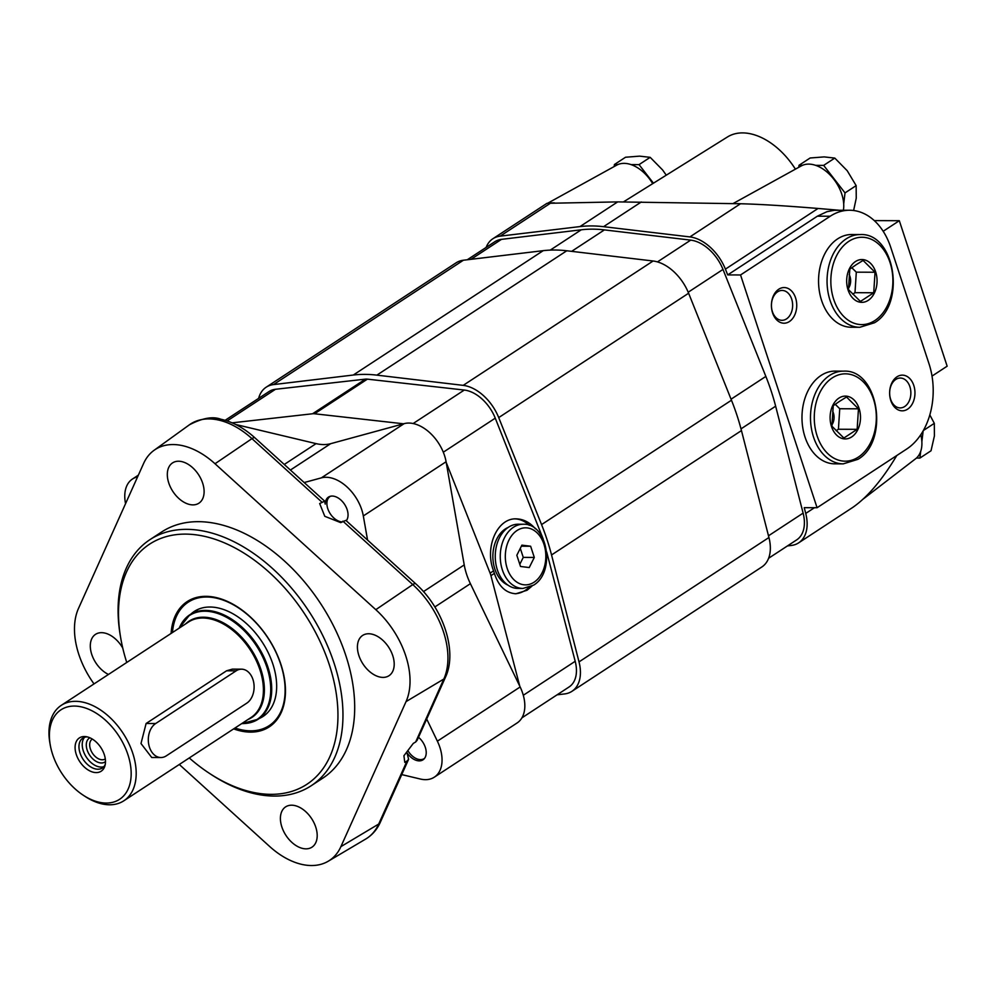 <?xml version="1.0" encoding="UTF-8"?>
<svg xmlns="http://www.w3.org/2000/svg" width="997" height="997" viewBox="0 0 997 997"><rect width="100%" height="100%" fill="white"/><g stroke="black" fill="none" stroke-linecap="round" stroke-linejoin="round"><path stroke-width="1.5" d="M50.224 744.846L49.85 742.69A57.066 36.366 56.8 0 1 61.328 705.315A57.066 36.366 56.8 0 1 123.005 733.131A57.066 36.366 56.8 0 1 123.84 800.79A57.066 36.366 56.8 0 1 109.595 804.778A57.066 36.366 56.8 0 1 85.007 796.366L83.175 795.17A53.489 34.085 56.8 0 1 50.224 744.846A53.489 34.085 56.8 0 1 79.448 706.512A53.489 34.085 56.8 0 1 128.912 757.919A53.489 34.085 56.8 0 1 106.23 803.059A53.489 34.085 56.8 0 1 83.175 795.17M155.657 723.535L146.11 723.498L140.988 743.538L151.731 757.496L160.903 757.533A17.834 12.662 90.2 0 0 166.287 755.863L246.758 703.172A17.834 12.662 90.2 0 0 253.824 683.169A17.834 12.662 90.2 0 0 241.511 669.174A17.834 12.662 90.2 0 0 236.127 670.844L155.657 723.535A17.834 12.662 90.2 0 0 148.59 743.525A17.834 12.662 90.2 0 0 160.903 757.533M146.11 723.498L226.581 670.794L232.338 669.137L241.511 669.174M104.286 754.617A19.89 12.674 56.8 0 1 104.922 765.87A19.89 12.674 56.8 0 1 79.685 761.509A19.89 12.674 56.8 0 1 85.767 736.621A19.89 12.674 56.8 0 1 104.286 754.617M105.258 764.437A17.834 11.366 56.8 0 1 102.355 767.977A17.834 11.366 56.8 0 1 80.034 753.009A17.834 11.366 56.8 0 1 82.813 738.141A17.834 11.366 56.8 0 1 87.213 736.895M103.838 766.681A17.834 11.366 56.8 0 1 83.299 750.866A17.834 11.366 56.8 0 1 84.595 737.294M105.483 761.621A14.27 9.085 56.8 0 1 89.58 755.028A14.27 9.085 56.8 0 1 89.892 737.805M105.296 758.904A11.852 7.552 56.8 0 1 105.233 758.941A11.852 7.552 56.8 0 1 90.391 748.996A11.852 7.552 56.8 0 1 92.247 739.113A11.852 7.552 56.8 0 1 92.31 739.076M631.039 164.592L639.052 164.63L653.446 183.186M614.164 166.549L614.414 164.53L617.953 164.542M639.052 164.63L650.181 157.339L639.6 156.143L625.543 157.239L614.414 164.53M650.181 157.339L662.606 169.964L666.27 175.185M920.705 451.379L919.895 458.072L916.442 458.059M923.16 430.866L921.864 441.646M407.81 750.504A14.556 9.272 -123.2 0 0 414.253 757.471A14.556 9.272 -123.2 0 0 424.622 758.268M929.815 414.902L934.314 423.351L934.413 435.926L931.024 450.781L919.895 458.072M934.314 423.351L923.334 430.542M815.646 165.352L823.659 165.377L845.02 192.907L843.699 203.911M798.784 167.297L799.021 165.278L802.56 165.29M330.543 496.232A14.556 9.272 -123.2 0 0 327.116 506.052A14.556 9.272 -123.2 0 0 336.089 519.736A14.556 9.272 -123.2 0 0 341.846 521.867M823.659 165.377L834.788 158.087L824.22 156.903L810.15 157.987L799.021 165.278M834.788 158.087L847.213 170.711L856.149 185.616L845.02 192.907M856.149 185.616L856.249 198.191L853.619 210.504M830.214 216.237L817.378 216.187L826.949 211.688L834.202 210.305L849.606 210.242A64.194 45.588 90.2 0 0 830.214 216.237L740.547 274.96L817.079 507.722L804.243 507.672L805.726 513.43A39.232 25 56.8 0 1 798.634 542.867A39.232 25 56.8 0 1 791.331 545.459L787.443 545.932M817.079 507.722L906.747 448.999A64.194 45.588 90.2 0 0 928.992 363.706L890.732 247.331A64.194 45.588 90.2 0 0 849.606 210.242M486.125 247.43A39.232 25 56.8 0 1 492.879 238.744L546.967 203.326L617.691 201.893L740.522 203.749C759.789 204.235 785.636 205.818 818.063 208.46L838.577 210.193M492.879 238.744A39.232 25 56.8 0 1 500.182 236.139L579.992 226.581A181.878 115.901 56.8 0 1 603.571 226.68L689.887 236.912A39.232 25 56.8 0 1 725.405 269.14L727.71 274.91L817.378 216.187M896.789 455.517C882.233 479.831 867.552 497.142 852.722 507.436L798.634 542.867M740.547 274.96L727.71 274.91M859.788 327.29L851.288 327.253A46.361 32.926 -89.8 0 1 818.549 280.755A46.361 32.926 -89.8 0 1 851.662 234.532L860.174 234.569C895.256 232.451 906.236 304.708 874.469 322.766L859.788 327.29A46.361 32.926 -89.8 0 1 827.049 280.793A46.361 32.926 -89.8 0 1 860.174 234.569M843.225 463.867L834.713 463.829A46.361 32.926 -89.8 0 1 801.974 417.332A46.361 32.926 -89.8 0 1 835.087 371.108L843.599 371.146C878.681 369.027 889.673 441.285 857.894 459.343L843.225 463.867A46.361 32.926 -89.8 0 1 810.486 417.369A46.361 32.926 -89.8 0 1 843.599 371.146M896.976 376.816A17.834 12.662 -89.8 0 1 914.91 394.538A17.834 12.662 -89.8 0 1 894.994 407.586A17.834 12.662 -89.8 0 1 896.976 376.816M778.769 289.217A17.834 12.662 -89.8 0 1 796.69 306.951A17.834 12.662 -89.8 0 1 776.788 319.987A17.834 12.662 -89.8 0 1 778.769 289.217M874.307 220.611L899.319 220.711L947.15 366.186L932.021 376.093M899.319 220.711L883.192 231.279M623.586 201.83L727.461 136.975A62.412 39.768 56.8 0 1 795.407 169.166M920.767 434.742A32.988 21.024 56.8 0 1 915.607 458.757L863.39 498.899M551.167 202.964A39.232 25 56.8 0 1 553.26 202.877A39.232 25 56.8 0 1 554.531 202.914M547.901 203.114L616.719 165.141A32.988 21.024 56.8 0 1 624.097 163.358A32.988 21.024 56.8 0 1 652.699 183.66M732.969 203.612L801.339 165.888A32.988 21.024 56.8 0 1 830.501 175.385A32.988 21.024 56.8 0 1 843.4 210.217M736.347 203.675A39.232 25 56.8 0 1 740.036 203.737M786.496 318.915A14.93 10.606 -89.8 0 1 781.984 320.311A14.93 10.606 -89.8 0 1 771.678 308.584A14.93 10.606 -89.8 0 1 777.585 291.834A14.93 10.606 -89.8 0 1 782.097 290.439A14.93 10.606 -89.8 0 1 792.403 302.166A14.93 10.606 -89.8 0 1 786.496 318.915M904.703 406.514A14.93 10.606 -89.8 0 1 900.191 407.91A14.93 10.606 -89.8 0 1 889.885 396.183A14.93 10.606 -89.8 0 1 895.804 379.433A14.93 10.606 -89.8 0 1 900.316 378.037A14.93 10.606 -89.8 0 1 910.622 389.765A14.93 10.606 -89.8 0 1 904.703 406.514M838.913 398.115A21.398 15.192 -89.8 0 1 860.436 419.388A21.398 15.192 -89.8 0 1 836.533 435.028A21.398 15.192 -89.8 0 1 838.913 398.115M839.536 401.342L833.243 405.692L831.922 426.205L843.873 438.019L857.146 429.333L858.467 408.82L846.515 397.005L839.536 401.342M836.171 430.729L838.415 429.246L857.146 429.333M838.415 429.246L839.748 408.745L858.467 408.82M839.748 408.745L835.224 404.271M831.934 424.847A10.693 7.602 90.2 0 0 832.632 411.15M855.488 261.538A21.398 15.192 -89.8 0 1 876.999 282.812A21.398 15.192 -89.8 0 1 853.108 298.464A21.398 15.192 -89.8 0 1 855.488 261.538M856.111 264.766L849.818 269.115L848.484 289.629L860.436 301.443L873.721 292.757L875.042 272.243L863.09 260.429L856.111 264.766M852.747 294.152L854.99 292.682L873.721 292.757M854.99 292.682L856.311 272.169L875.042 272.243M856.311 272.169L851.799 267.707M848.497 288.283A10.693 7.602 90.2 0 0 849.195 274.574M467.281 259.756L494.836 241.723A35.668 22.732 56.8 0 1 501.479 239.355L581.276 229.796A178.313 113.633 56.8 0 1 604.406 229.896L690.709 240.127A35.668 22.732 56.8 0 1 722.999 269.427L765.846 376.417A178.313 113.633 56.8 0 1 775.641 406.19L803.121 513.119A35.668 22.732 56.8 0 1 796.69 539.875L768.612 558.258M258.622 398.364A39.232 25 56.8 0 1 266.187 387.197A39.232 25 56.8 0 1 273.49 384.593L353.287 375.034A181.878 115.901 56.8 0 1 376.878 375.134L463.194 385.365A39.232 25 56.8 0 1 498.712 417.593L541.558 524.584A181.878 115.901 56.8 0 1 551.54 554.955L579.02 661.883A39.232 25 56.8 0 1 571.942 691.32A39.232 25 56.8 0 1 564.638 693.924L557.086 694.822M266.187 387.197L456.09 262.834A39.232 25 56.8 0 1 463.393 260.229L543.203 250.671A181.878 115.901 56.8 0 1 566.782 250.77L653.097 261.002A39.232 25 56.8 0 1 688.615 293.23L731.462 400.221A181.878 115.901 56.8 0 1 741.456 430.592L768.936 537.52A39.232 25 56.8 0 1 761.858 566.957L571.942 691.32M535.426 528.809C529.781 522.353 523.388 519.038 516.259 518.864C497.216 517.892 484.33 547.428 493.565 570.857L494.4 573.387L490.935 575.655L519.786 686.235M446.22 462.483L490.1 573.125A16.052 10.232 56.8 0 1 490.935 575.655M225.135 420.298L269.04 391.547A34.023 21.685 56.8 0 1 275.484 389.279L365.438 379.134A16.052 10.232 56.8 0 1 367.407 379.147L464.278 390.051A34.023 21.685 56.8 0 1 495.26 418.167L542.979 538.492A16.052 10.232 56.8 0 1 543.178 538.991M232.127 422.84L312.56 413.767A16.052 10.232 56.8 0 1 314.529 413.767L403.598 423.8M532.012 586.086L527.052 590.261L515.96 593.763C505.828 593.14 498.637 586.348 494.4 573.387M546.68 552.002L575.194 661.285A34.023 21.685 56.8 0 1 569.088 686.958L521.905 717.852M529.008 587.42A37.45 26.595 -89.8 0 1 525.431 590.249A37.45 26.595 -89.8 0 1 515.05 593.738M515.324 518.889A37.45 26.595 -89.8 0 1 529.27 525.319M507.859 585.089A30.134 21.398 -89.8 0 1 492.867 556.214A30.134 21.398 -89.8 0 1 508.096 527.475M529.245 567.555L534.305 557.435L530.628 546.231L521.892 545.16L516.832 555.267L520.509 566.47L529.245 567.555M522.927 588.442L517.904 588.417A32.091 22.794 -89.8 0 1 495.247 556.226A32.091 22.794 -89.8 0 1 518.166 524.223L523.188 524.248C548.163 523.064 555.628 572.44 533.52 585.189L522.927 588.442A32.091 22.794 -89.8 0 1 500.257 556.251A32.091 22.794 -89.8 0 1 523.188 524.248M519.798 564.314L523.263 557.385L534.305 557.435M521.369 546.194L530.628 546.231M523.263 557.385L520.284 548.35M346.271 520.758A14.93 9.521 56.8 0 0 343.716 503.124A14.93 9.521 56.8 0 0 328.449 497.104A14.93 9.521 56.8 0 0 325.221 504.096L324.71 501.179L319.676 503.535L324.798 516.309L340.725 522.627L345.847 520.372L415.687 583.744C443.067 607.983 457.76 651.328 445.447 677.275A7.129 5.085 -155.8 0 1 443.827 679.044L406.041 701.614L340.899 846.627A71.722 45.7 56.8 0 1 328.262 861.209A71.722 45.7 56.8 0 1 269.502 846.341L179.298 764.475M445.472 677.212A7.129 5.085 -155.8 0 1 445.447 677.275L417.157 740.273L415.687 741.967L443.827 679.044A73.691 46.959 56.8 0 0 412.77 584.578A7.129 2.069 -47.8 0 1 415.687 583.744M408.608 759.303L380.306 822.301A7.129 5.085 -155.8 0 1 378.698 824.058L407 761.035L408.608 759.303L406.975 752.747A14.93 9.521 56.8 0 0 419.251 760.873A14.93 9.521 56.8 0 0 422.99 759.826A14.93 9.521 56.8 0 0 418.503 737.269M94.017 683.917A71.722 45.7 56.8 0 1 78.476 608.469L143.618 463.443A71.722 45.7 56.8 0 1 154.049 450.32A71.722 45.7 56.8 0 1 215.016 463.742L375.807 609.678A71.722 45.7 56.8 0 1 406.041 701.614M382.985 677.399A24.078 15.341 56.8 0 1 360.627 659.827A24.078 15.341 56.8 0 1 362.621 635.438A24.078 15.341 56.8 0 1 388.643 647.178A24.078 15.341 56.8 0 1 389.004 675.717A24.078 15.341 56.8 0 1 382.985 677.399M126.756 662.469A143.543 91.475 56.8 0 1 120.737 638.142L120.363 635.986A147.107 93.743 56.8 0 1 149.936 539.651L161.664 531.974A147.107 93.743 56.8 0 1 320.685 603.683A147.107 93.743 56.8 0 1 322.854 778.109L311.126 785.786A147.107 93.743 56.8 0 1 274.374 796.067A147.107 93.743 56.8 0 1 210.99 774.382L209.171 773.186A143.543 91.475 56.8 0 1 189.268 757.944M305.979 848.846A24.078 15.341 56.8 0 1 283.609 831.274A24.078 15.341 56.8 0 1 285.616 806.885A24.078 15.341 56.8 0 1 311.637 818.624A24.078 15.341 56.8 0 1 311.986 847.163A24.078 15.341 56.8 0 1 305.979 848.846M108.461 674.446A24.078 15.341 56.8 0 1 91.699 654.269A24.078 15.341 56.8 0 1 95.513 634.354A24.078 15.341 56.8 0 1 122.756 648.087M192.882 504.881A24.078 15.341 56.8 0 1 170.524 487.309A24.078 15.341 56.8 0 1 172.518 462.92A24.078 15.341 56.8 0 1 198.54 474.647A24.078 15.341 56.8 0 1 198.901 503.198A24.078 15.341 56.8 0 1 192.882 504.881M407 761.035L404.782 762.369L403.922 755.751L413.306 743.388L415.525 742.08M125.56 503.647A35.668 22.732 56.8 0 1 132.489 479.009A35.668 22.732 56.8 0 1 137.574 476.902M304.172 482.548L321.358 477.862A35.668 22.732 56.8 0 1 363.319 515.947L367.569 540.075M426.704 719.011L437.371 741.182A35.668 22.732 56.8 0 1 434.343 777.162A35.668 22.732 56.8 0 1 420.373 779.031L401.741 774.594M235.678 424.485L316.074 443.628L284.257 464.465M434.343 777.162L517.107 722.962A35.668 22.732 56.8 0 0 520.147 686.97L470.397 583.681A53.489 34.085 56.8 0 1 464.228 564.913L446.095 461.748A35.668 22.732 56.8 0 0 404.121 423.65L330.655 443.69A53.489 34.085 56.8 0 1 316.074 443.628M172.456 632.534A73.815 47.046 56.8 0 1 224.337 600.543A73.815 47.046 56.8 0 1 283.522 674.907A73.815 47.046 56.8 0 1 250.696 730.838A73.815 47.046 56.8 0 1 234.98 728.009M190.938 614.04A62.761 40.005 56.8 0 1 194.303 611.41A62.761 40.005 56.8 0 1 262.149 642.006A62.761 40.005 56.8 0 1 263.083 716.432A62.761 40.005 56.8 0 1 259.32 718.463M269.838 726.489A74.887 47.731 56.8 0 1 251.705 731.362A74.887 47.731 56.8 0 1 234.781 728.146M172.257 632.671A74.887 47.731 56.8 0 1 187.785 601.203M171.11 633.419A74.887 47.731 56.8 0 1 187.199 601.577A74.887 47.731 56.8 0 1 268.156 638.08A74.887 47.731 56.8 0 1 269.265 726.875A74.887 47.731 56.8 0 1 250.559 732.11A74.887 47.731 56.8 0 1 233.634 728.894M120.737 638.142A143.543 91.475 56.8 0 1 199.163 535.302A143.543 91.475 56.8 0 1 331.889 673.237A143.543 91.475 56.8 0 1 271.01 794.347A143.543 91.475 56.8 0 1 209.171 773.186M149.936 539.651A147.107 93.743 56.8 0 1 308.958 611.36A147.107 93.743 56.8 0 1 311.126 785.786M61.328 705.315L188.545 622.003A57.066 36.366 56.8 0 1 250.222 649.82A57.066 36.366 56.8 0 1 251.07 717.479L123.84 800.79M185.504 623.997A57.477 36.627 56.8 0 1 251.094 649.246A57.477 36.627 56.8 0 1 248.029 719.473M179.186 628.135A61.988 39.506 56.8 0 1 256.366 645.695A61.988 39.506 56.8 0 1 241.847 723.61A61.988 39.506 56.8 0 1 241.71 723.61M180.32 625.755A62.412 39.768 56.8 0 1 189.829 614.775A62.412 39.768 56.8 0 1 257.288 645.196A62.412 39.768 56.8 0 1 258.211 719.198A62.412 39.768 56.8 0 1 244.34 723.523M236.127 670.844L226.581 670.794M818.063 208.46L725.405 269.14M550.818 202.977L500.182 236.139M617.691 201.893L579.992 226.581M641.283 201.98L603.571 226.68M740.522 203.749L689.887 236.912M814.462 507.71L805.726 513.43M858.317 457.112A43.681 31.032 -89.8 0 1 814.399 413.68A43.681 31.032 -89.8 0 1 863.178 381.739A43.681 31.032 -89.8 0 1 858.317 457.112M874.88 320.536A43.681 31.032 -89.8 0 1 830.962 277.104A43.681 31.032 -89.8 0 1 879.74 245.162A43.681 31.032 -89.8 0 1 874.88 320.536M501.479 239.355L470.995 259.32M581.276 229.796L550.282 250.097M604.406 229.896L571.655 251.344M690.709 240.127L657.459 261.899M722.999 269.427L688.204 292.221M765.846 376.417L731.063 399.199M775.641 406.19L741.008 428.872M803.121 513.119L768.488 535.8M463.393 260.229L273.49 384.593M543.203 250.671L353.287 375.034M566.782 250.77L376.878 375.134M653.097 261.002L463.194 385.365M688.615 293.23L498.712 417.593M731.462 400.221L541.558 524.584M741.456 430.592L551.54 554.955M768.936 537.52L579.02 661.883M493.565 570.857L490.1 573.125M275.484 389.279L227.154 420.933M365.438 379.134L312.56 413.767M367.407 379.147L314.529 413.767M464.278 390.051L413.132 423.538M495.26 418.167L443.304 452.202M575.194 661.285L523.3 695.27M534.068 582.211A28.527 20.264 -89.8 0 1 505.392 553.858A28.527 20.264 -89.8 0 1 537.246 532.984A28.527 20.264 -89.8 0 1 534.068 582.211M342.881 521.144L412.77 584.578L375.807 609.678M154.049 450.32L189.33 424.847A73.691 46.959 56.8 0 1 251.967 438.643A7.129 2.069 -47.8 0 1 254.883 437.808L324.71 501.179M215.016 463.742L251.967 438.643L321.857 502.077M340.899 846.627L378.698 824.058A73.691 46.959 56.8 0 1 365.7 839.05C372.168 835.137 377.04 829.554 380.306 822.301M330.655 443.69L290.401 470.048M404.121 423.65L321.358 477.862M446.095 461.748L363.319 515.947M464.228 564.913L423.451 591.62M470.397 583.681L434.854 606.949M520.147 686.97L437.371 741.182M198.067 609.379L189.829 614.775L179.061 628.21M266.448 713.802L258.211 719.198L241.586 723.685M189.33 424.847C202.341 418.067 212.797 416.173 220.711 419.189C232.65 421.806 244.041 428.012 254.883 437.808M328.262 861.209L365.7 839.05M138.346 475.17L132.489 479.009"/></g></svg>
